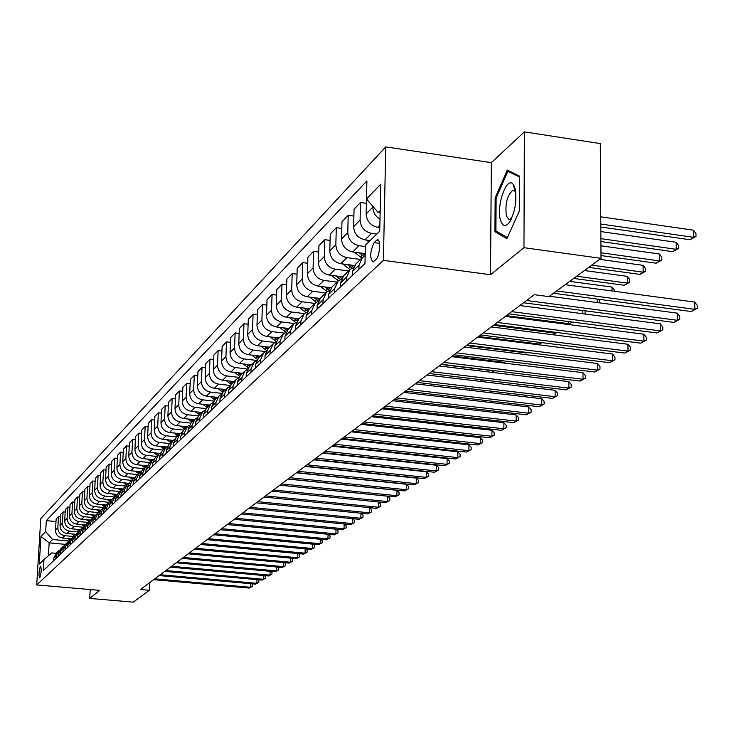 <?xml version="1.0" encoding="UTF-8"?>
<svg xmlns="http://www.w3.org/2000/svg" width="734" height="734" viewBox="0 0 734 734"><rect width="100%" height="100%" fill="white"/><g stroke="black" fill="none" stroke-linecap="round" stroke-linejoin="round"><path stroke-width="1.1" d="M39.728 577.823C41.315 573.153 41.599 569.254 40.599 566.125L40.443 566.217C38.865 570.887 38.572 574.786 39.581 577.906L39.728 577.823M385.763 146.883L40.774 518.617L36.7 584.943L383.396 260.359L385.763 146.883L491.358 162.654L490.505 274.718L523.966 247.688L524.37 131.872L491.358 162.654M524.37 131.872L600.311 143.589L601.008 258.34L523.966 247.688M601.008 258.34L548.931 296.619L534.343 294.692L140.469 589.521L149.387 590.292L149.754 582.567M376.487 240.339L374.129 242.624C370.019 251.487 369.633 257.964 372.982 262.066L376.074 259.368C379.891 256.258 380.964 238.183 377.239 239.853L376.487 240.339L378.68 240.633M380.184 210.649L378.239 212.594L366.486 198.96L366.899 180.94L46.325 520.635L55.995 521.553M379.817 227.604L377.698 227.311C370.551 225.604 366.706 221.145 366.156 213.915L366.505 198.978L380.753 184.161L379.744 231.155L365.413 245.174L364.991 263.478L43.297 570.575L43.967 559.537L39.269 564.125L40.966 536.444L45.664 531.572L46.325 520.635M90.209 589.549L89.722 598.43L133.285 602.128L149.387 590.292M89.722 598.43L99.705 590.365L36.7 584.943M490.505 274.718L383.396 260.359M43.967 559.537L51.729 552.913L56.123 553.317M65.399 544.362L49.169 542.866L48.389 555.766M380.139 212.86L378.239 212.594M376.753 234.082L371.542 233.366C364.459 231.687 360.642 227.256 360.091 220.09L360.513 202.492L366.404 203.327M370.156 240.532L364.991 239.834C357.953 238.165 354.173 233.779 353.632 226.659L354.063 209.199L360.513 202.492M365.376 246.56L359.036 245.697C352.054 244.046 348.292 239.697 347.769 232.632L348.21 215.291L353.898 216.09M365.22 253.634L352.687 251.955C345.76 250.322 342.035 246 341.521 238.99L341.971 221.787L348.21 215.291M360.477 259.441L346.925 257.634C340.044 256.019 336.346 251.734 335.842 244.771L336.3 227.687L341.796 228.439M354.449 265.506L340.778 263.689C333.952 262.093 330.282 257.845 329.786 250.936L330.254 233.981L336.3 227.687M348.558 270.956L335.199 269.194C328.41 267.616 324.767 263.396 324.281 256.533L324.758 239.688L330.071 240.413M342.604 276.81L329.245 275.057C322.501 273.498 318.895 269.314 318.409 262.506L318.895 245.789L324.758 239.688M336.998 282.113L323.832 280.397C317.134 278.847 313.556 274.7 313.079 267.938L313.574 251.331L318.712 252.019M331.153 287.783L318.051 286.086C311.409 284.553 307.858 280.434 307.39 273.727L307.885 257.239L313.574 251.331M325.795 292.93L312.803 291.26C306.206 289.747 302.674 285.654 302.215 278.984L302.72 262.607L307.702 263.267M320.097 298.426L307.207 296.775C300.656 295.279 297.151 291.224 296.701 284.599L297.215 268.341L302.72 262.607M314.923 303.417L302.114 301.793C295.6 300.316 292.132 296.288 291.682 289.71L292.205 273.553L297.031 274.186M309.409 308.757L296.674 307.151C290.214 305.683 286.765 301.692 286.324 295.16L286.856 279.122L292.205 273.553M304.399 313.611L291.737 312.023C285.315 310.574 281.893 306.601 281.461 300.114L281.994 284.177L286.664 284.783M299.022 318.785L286.462 317.216C280.085 315.785 276.681 311.849 276.259 305.408L276.801 289.581L281.994 284.177M294.224 323.511L281.663 321.951C275.323 320.529 271.947 316.62 271.534 310.216L272.075 294.499L276.608 295.077M288.93 328.529L276.534 326.997C270.24 325.593 266.892 321.712 266.479 315.354L267.029 299.738L272.075 294.499M284.388 333.126L271.874 331.594C265.625 330.199 262.295 326.346 261.891 320.033L262.442 304.518L266.846 305.069M279.131 337.989L266.892 336.502C260.68 335.126 257.377 331.3 256.983 325.024L257.542 309.61L262.442 304.518M274.874 342.484L262.359 340.971C256.194 339.603 252.909 335.805 252.514 329.566L253.083 314.253L257.35 314.785M269.598 347.191L257.524 345.742C251.395 344.384 248.138 340.613 247.743 334.42L248.312 319.207L253.083 314.253M265.69 351.586L253.111 350.081C247.028 348.742 243.789 344.989 243.404 338.842L243.982 323.722L248.129 324.226M260.331 356.137L248.404 354.715C242.358 353.393 239.146 349.668 238.77 343.558L239.348 328.538L243.982 323.722M256.606 360.422L244.119 358.944C238.11 357.623 234.917 353.935 234.55 347.861L235.128 332.924L239.156 333.419M251.322 364.844L239.541 363.449C233.568 362.146 230.403 358.486 230.036 352.448L230.623 337.612L235.128 332.924M247.542 368.991L235.375 367.56C229.439 366.266 226.283 362.624 225.925 356.632L226.512 341.888L230.43 342.356M242.55 373.312L230.916 371.954C225.017 370.67 221.888 367.055 221.54 361.1L222.127 346.448L226.512 341.888M238.743 377.331L226.861 375.955C220.998 374.679 217.888 371.092 217.539 365.165L218.136 350.604L221.943 351.054M234.018 381.552L222.521 380.23C216.695 378.973 213.612 375.404 213.264 369.514L213.86 355.045L218.136 350.604M230.192 385.451L218.567 384.121C212.777 382.873 209.713 379.331 209.373 373.478L209.97 359.091L213.677 359.532M225.696 389.58L214.346 388.286C208.594 387.047 205.548 383.524 205.208 377.716L205.814 363.422L209.97 359.091M221.897 393.369L210.493 392.075C204.777 390.855 201.749 387.35 201.419 381.579L202.024 367.367L205.63 367.78M217.594 397.397L206.382 396.131C200.694 394.92 197.685 391.442 197.363 385.708L197.969 371.578L202.024 367.367M213.833 401.085L202.63 399.828C196.978 398.626 193.987 395.167 193.666 389.46L194.281 375.423L197.785 375.826M209.704 405.021L198.62 403.783C192.996 402.59 190.033 399.158 189.711 393.488L190.326 379.524L194.281 375.423M205.997 408.618L194.96 407.388C189.372 406.205 186.427 402.792 186.115 397.149L186.73 383.276L190.143 383.662M202.015 412.453L191.051 411.242C185.5 410.067 182.564 406.682 182.261 401.076L182.876 387.277L186.73 383.276M198.382 415.949L187.491 414.756C181.968 413.591 179.05 410.223 178.747 404.645L179.371 390.928L182.702 391.305M187.996 432.445L188.133 429.234L190.996 423.087L194.51 419.701L183.674 418.508C178.188 417.352 175.288 414.013 174.986 408.471L175.619 394.837L179.371 390.928M190.968 423.114L180.197 421.931C174.738 420.793 171.857 417.462 171.563 411.957L172.196 398.397L175.435 398.755M187.179 426.766L176.481 425.601C171.05 424.463 168.196 421.16 167.903 415.683L168.526 402.204L172.196 398.397M183.739 430.096L173.086 428.94C167.691 427.821 164.847 424.536 164.554 419.086L165.187 405.682L168.352 406.03M180.05 433.656L169.453 432.519C164.095 431.409 161.269 428.142 160.985 422.729L161.618 409.398L165.187 405.682M176.683 436.913L166.15 435.785C160.81 434.675 158.003 431.427 157.718 426.05L158.351 412.792L161.434 413.132M173.114 440.391L162.609 439.271C157.296 438.18 154.507 434.95 154.232 429.601L154.865 416.417L158.351 412.792M169.793 443.565L159.37 442.455C154.094 441.363 151.323 438.161 151.048 432.84L151.681 419.729L154.69 420.059M166.37 446.969L155.911 445.868C150.672 444.786 147.91 441.602 147.635 436.308L148.277 423.27L151.681 419.729M163.058 450.061L152.755 448.979C147.543 447.905 144.8 444.731 144.534 439.473L145.167 426.509L148.103 426.821M159.801 453.401L149.378 452.309C144.194 451.245 141.469 448.089 141.203 442.859L141.845 429.968L145.167 426.509M156.489 456.401L146.295 455.346C141.139 454.282 138.423 451.153 138.166 445.951L138.809 433.124L141.671 433.427M153.415 459.677L143.002 458.594C137.864 457.548 135.166 454.438 134.909 449.254L135.561 436.501L138.809 433.124M150.066 462.603L139.983 461.567C134.882 460.521 132.203 457.429 131.946 452.272L132.588 439.593L135.386 439.886M147.158 465.806L136.763 464.741C131.689 463.704 129.019 460.631 128.771 455.511L129.413 442.896L132.588 439.593M143.8 468.659L133.817 467.641C128.771 466.613 126.12 463.558 125.872 458.456L126.514 445.905L129.248 446.199M140.855 471.788L130.67 470.751C125.642 469.732 123.009 466.686 122.762 461.622L123.413 449.135L126.514 445.905M137.662 474.586L127.789 473.577C122.789 472.568 120.174 469.549 119.926 464.503L120.578 452.089L123.248 452.364M134.707 477.632L124.707 476.614C119.734 475.614 117.137 472.604 116.889 467.595L117.541 455.245L120.578 452.089M131.661 480.375L121.899 479.394C116.954 478.394 114.357 475.403 114.119 470.421L114.77 458.126L117.376 458.392M128.716 483.348L118.88 482.357C113.963 481.376 111.385 478.394 111.155 473.439L111.807 461.209L114.77 458.126M125.798 486.036L116.128 485.073C111.238 484.091 108.678 481.128 108.439 476.201L109.091 464.035L111.641 464.292M122.872 488.945L113.183 487.972C108.311 487 105.769 484.064 105.54 479.155L106.191 467.053L109.091 464.035M120.064 491.578L110.495 490.624C105.65 489.661 103.109 486.734 102.888 481.853L103.54 469.815L106.026 470.063M117.156 494.413L107.604 493.468C102.788 492.514 100.264 489.606 100.044 484.743L100.696 472.769L103.54 469.815M114.449 497.001L104.971 496.065C100.182 495.111 97.668 492.22 97.448 487.385L98.108 475.467L100.54 475.715M111.586 499.771L102.154 498.845C97.383 497.9 94.888 495.019 94.668 490.211L95.319 478.357L98.108 475.467M108.953 502.304L99.576 501.386C94.824 500.45 92.346 497.588 92.126 492.798L92.787 480.999L95.163 481.238M106.136 505.02L96.815 504.111C92.089 503.175 89.621 500.331 89.41 495.569L90.062 483.825L92.787 480.999M103.567 507.497L94.291 506.598C89.585 505.671 87.135 502.836 86.924 498.102L87.575 486.413L89.906 486.651M100.824 510.158L91.585 509.258C86.906 508.341 84.465 505.524 84.254 500.808L84.915 489.183L87.575 486.413M98.31 512.58L89.117 511.699C84.456 510.781 82.025 507.983 81.823 503.285L82.474 491.716L84.759 491.945M95.613 515.185L86.465 514.305C81.832 513.396 79.419 510.607 79.217 505.946L79.868 494.432L82.474 491.716M93.172 517.562L84.043 516.69C79.437 515.791 77.033 513.011 76.831 508.368L77.483 496.918L79.712 497.129M90.511 520.112L81.446 519.25C76.868 518.351 74.473 515.589 74.272 510.974L74.932 499.57L77.483 496.918M88.163 522.443L79.079 521.58C74.51 520.69 72.134 517.947 71.941 513.35L72.593 502.001L74.776 502.212M85.511 524.938L76.538 524.094C71.996 523.204 69.629 520.47 69.436 515.901L70.088 504.607L72.593 502.001M83.254 527.232L74.217 526.379C69.693 525.498 67.335 522.782 67.143 518.222L67.803 506.992L69.941 507.194M80.612 529.664L71.721 528.838C67.225 527.957 64.876 525.26 64.693 520.727L65.344 509.543L67.803 506.992M78.465 531.921L69.446 531.077C64.968 530.205 62.638 527.517 62.445 523.003L63.106 511.873L65.198 512.075M75.813 534.306L67.005 533.48C62.546 532.618 60.225 529.948 60.041 525.452L60.693 514.378L63.106 511.873M70.115 544.967L70.262 542.371L72.666 537.343L73.767 536.526L64.775 535.682C60.335 534.82 58.032 532.159 57.848 527.691L58.5 516.663L60.546 516.855M71.106 538.848L62.381 538.04C57.968 537.187 55.665 534.535 55.49 530.095L56.142 519.121L58.5 516.663M69.051 541.013L52.536 539.49L49.169 542.866L40.966 536.444M380.001 219.127C375.358 216.301 372.964 212.3 372.835 207.126L372.844 206.346M358.917 269.277L359.018 265.213L362.468 257.524L365.165 255.799M352.43 275.47L352.531 271.442L355.962 263.809L361.89 258.074M346.54 281.094L346.641 277.094L350.054 269.506L353.32 267.571M340.255 287.086L340.365 283.122L343.751 275.589L349.485 270.057M334.557 292.527L334.658 288.59L338.035 281.113L341.182 279.223M328.474 298.334L328.584 294.426L331.933 287.003L337.475 281.654M322.951 303.61L323.061 299.729L326.401 292.352L329.428 290.508M317.06 309.234L317.171 305.381L320.492 298.059L325.841 292.884M311.702 314.345L311.822 310.519L315.115 303.243L318.033 301.445M305.995 319.795L306.106 315.996L309.39 308.766L314.574 303.766M300.802 324.749L300.922 320.978L304.188 313.794L306.995 312.051M295.27 330.034L295.38 326.291L298.628 319.162L303.647 314.317M290.233 334.842L290.352 331.117L293.582 324.033L296.297 322.336M284.856 339.97L284.976 336.273L288.187 329.245L293.049 324.547M279.975 344.641L280.094 340.961L283.287 333.97L285.911 332.318M274.755 349.613L274.883 345.971L278.058 339.025L282.764 334.484M270.011 354.146L270.14 350.522L273.296 343.622L275.828 342.007M264.946 358.981L265.075 355.384L268.213 348.531L272.782 344.118M260.341 363.376L260.469 359.807L263.598 352.99L266.038 351.421M255.423 368.073L255.551 364.523L258.662 357.761L263.084 353.485M250.945 372.349L251.074 368.826L254.166 362.091L256.533 360.568M246.156 376.918L246.294 373.413L249.367 366.725L253.661 362.587M241.807 381.074L241.936 377.588L245 370.945L247.285 369.45M237.155 385.506L237.293 382.047L240.339 375.45L244.495 371.432M232.926 389.552L233.054 386.112L236.091 379.551L238.302 378.093M228.402 393.864L228.531 390.451L231.549 383.928L235.596 380.029M224.283 397.8L224.421 394.406L227.421 387.919L229.558 386.506M219.879 402.003L220.017 398.626L222.998 392.185L226.925 388.396M215.869 405.829L216.007 402.471L218.98 396.066L221.053 394.681M211.594 409.911L211.731 406.59L214.686 400.213L218.493 396.534M207.685 413.637L207.823 410.334L210.768 403.994L212.777 402.654M203.52 417.618L203.657 414.334L206.584 408.04L210.291 404.462M199.712 421.252L199.859 417.976L202.767 411.719L204.722 410.407M195.657 425.133L195.794 421.876L198.694 415.655L202.29 412.178M191.95 428.665L192.088 425.436L194.978 419.242L196.868 417.967M184.381 435.886L184.528 432.693L187.381 426.582L189.216 425.325M180.527 439.574L180.665 436.4L183.509 430.317L186.913 427.032M177.004 442.932L177.151 439.776L179.977 433.73L181.757 432.509M173.242 446.52L173.389 443.391L176.197 437.372L179.518 434.17M169.811 449.795L169.958 446.676L172.756 440.703L174.49 439.51M166.141 453.3L166.288 450.199L169.068 444.253L172.306 441.134M162.792 456.493L162.939 453.41L165.71 447.501L167.398 446.336M159.214 459.915L159.361 456.851L162.122 450.97L165.26 447.933M155.947 463.035L156.094 459.989L158.838 454.135L160.48 452.997M152.452 466.365L152.599 463.337L155.333 457.521L158.397 454.566M149.268 469.411L149.415 466.402L152.131 460.613L153.718 459.502M145.855 472.668L146.002 469.668L148.708 463.925L151.69 461.035M142.745 475.641L142.891 472.659L145.58 466.934L147.13 465.851M139.414 478.816L139.561 475.861L142.24 470.164L145.148 467.356M136.368 481.724L136.515 478.77L139.185 473.109L140.689 472.054M133.12 484.825L133.267 481.899L135.918 476.265L138.754 473.531M130.147 487.66L130.294 484.752L132.937 479.146L134.405 478.109M126.964 490.697L127.11 487.798L129.744 482.229L132.515 479.559M124.064 493.468L124.211 490.587L126.835 485.036L128.257 484.027M120.954 496.432L121.11 493.569L123.716 488.055L126.413 485.449M118.119 499.138L118.266 496.294L120.862 490.798L122.257 489.817M115.082 502.047L115.229 499.203L117.816 493.743L120.449 491.202M112.311 504.689L112.458 501.863L115.036 496.432L116.385 495.468L115.201 494.633L114.357 495.459L115.348 496.166M109.338 507.524L109.485 504.717L112.045 499.313L114.614 496.835M106.623 510.112L106.779 507.322L109.329 501.946L110.641 501.001M103.723 512.892L103.87 510.112L106.412 504.763L108.916 502.34M101.072 515.424L101.219 512.653L103.742 507.332L105.026 506.405M98.228 518.131L98.374 515.387L100.888 510.093L103.338 507.726M95.631 520.617L95.778 517.874L98.283 512.607L99.54 511.699M92.851 523.269L92.998 520.544L95.493 515.305L97.879 512.993M90.31 525.691L90.456 522.984L92.943 517.764L94.163 516.874L91.365 514.782M87.585 528.296L87.731 525.599L90.209 520.406L92.539 518.149M85.098 530.664L85.245 527.985L87.713 522.819L88.897 521.947M82.437 533.214L82.584 530.544L85.034 525.397L87.318 523.195M79.997 535.536L80.153 532.875L82.593 527.764L83.749 526.911M77.391 538.022L77.538 535.389L79.969 530.287L82.199 528.141M75.006 540.297L75.152 537.673L77.575 532.6L78.712 531.774M72.446 542.738L72.602 540.123L75.006 535.077L77.189 532.976M67.611 547.362L67.757 544.775L70.152 539.774L72.281 537.719M65.317 549.546L65.473 546.968L67.849 541.995L68.932 541.197M62.867 551.885L63.014 549.326L65.39 544.371L67.473 542.362M60.628 554.032L60.775 551.473L63.133 546.546L64.188 545.766M58.225 556.326L58.371 553.785L60.72 548.876L62.757 546.913M56.023 558.418L56.169 555.895L58.509 551.005L59.546 550.243M45.664 531.572L52.536 539.49M53.665 560.675L53.811 558.152L56.142 553.298L58.142 551.372M507.277 170.077L495.156 197.813L494.918 231.696L506.891 238.669L519.397 210.851L519.534 176.132L507.277 170.077M513.956 185.583L513.69 186.17M497.927 232.118L494.918 231.696M496.184 197.96L495.156 197.813M556.647 290.948L694.823 309.317L691.272 311.537L553.491 293.27M565.143 284.7L694.694 302.059L694.823 309.317L697.3 308.289L691.272 311.537M694.694 302.059L697.245 305.39L697.3 308.289M600.816 226.999L690.043 239.734L693.557 237.302L693.428 230.173L600.751 216.814M693.428 230.173L695.96 233.559L696.015 236.403L693.557 237.302L600.797 224.026M696.015 236.403L690.043 239.734M526.581 300.509L677.317 320.272L673.885 322.419L523.562 302.766M549.454 296.242L677.207 313.115L677.317 320.272L679.785 319.235L673.885 322.419M677.207 313.115L679.739 316.372L679.785 319.235M511.69 311.647L660.361 330.878L657.04 332.961L508.772 313.84M519.865 305.527L660.27 323.822L660.361 330.878L662.82 329.841L657.04 332.961M660.27 323.822L662.784 327.025L662.82 329.841M497.276 322.446L643.938 341.154L640.709 343.173L494.441 324.566M505.35 316.4L643.856 334.199L643.938 341.154L646.388 340.117L640.709 343.173M643.856 334.199L646.351 337.337L646.388 340.117M378.854 227.467L379.808 228.237M600.907 241.532L672.821 251.652L676.225 249.294L676.115 242.266L600.843 231.577M676.115 242.266L678.629 245.587L678.675 248.395L676.225 249.294L600.889 238.669M678.675 248.395L672.821 251.652M366.422 240.027L368.762 241.899M600.99 255.551L656.141 263.203L659.435 260.919L659.343 253.992L600.935 245.807M659.343 253.992L661.839 257.239L661.875 260.01L659.435 260.919L600.972 252.79M661.875 260.01L656.141 263.203M354.384 252.175L361.871 258.102M359.284 252.835L363.917 256.45M588.714 267.378L639.965 274.397L643.158 272.186L643.085 265.35L599.641 259.35M365.174 255.377L362.394 253.258M643.085 265.35L645.562 268.534L645.59 271.268L643.158 272.186L591.769 265.13M645.59 271.268L639.965 274.397M483.302 332.897L628.01 351.118L624.882 353.072L480.559 334.952M491.275 326.933L627.946 344.264L628.01 351.118L630.451 350.081L624.882 353.072M627.946 344.264L630.423 347.338L630.451 350.081M342.714 263.946L349.916 269.635M347.457 264.57L352.045 268.13M573.694 278.425L624.276 285.251L627.377 283.104L627.313 276.369L584.438 270.525M353.467 267.222L350.457 264.974M627.313 276.369L629.772 279.498L629.8 282.186L627.377 283.104L576.658 276.241M629.8 282.186L624.276 285.251M500.56 220.411C502.616 226.512 505.588 227.127 509.46 222.264C515.323 211.621 517.149 200.198 514.929 188.005L513.231 184.473C506.763 175.252 495.918 206.382 500.56 220.411M515.773 192.418L515.084 191.28L512.763 190.363C507.093 195.428 504.964 203.933 506.387 215.869L508.671 219.237L509.873 219.301L511.827 217.952M510.341 171.591L507.882 171.224L519.534 176.995M507.377 237.605L495.9 230.935L496.129 198.088L507.882 171.224M469.76 343.035L612.56 360.779L609.523 362.679L467.099 345.026M477.641 337.135L612.505 354.027L612.56 360.779L614.982 359.743L609.523 362.679M612.505 354.027L614.964 357.045L614.982 359.743M331.401 275.342L338.365 280.828M335.988 275.947L340.576 279.471M612.046 290.985L612.009 287.058L569.685 281.361M341.594 278.351L338.897 276.323M612.009 287.058L614.45 290.123L614.459 291.306M456.621 352.87L597.568 370.165L594.623 372.01L454.043 354.797M464.411 347.044L597.531 363.495L597.568 370.165L599.981 369.129L594.623 372.01M597.531 363.495L599.962 366.459L599.981 369.129M320.419 286.388L327.19 291.71M324.859 286.966L329.447 290.462M330.117 289.168L327.676 287.333M598.623 299.252L599.577 300.445L599.595 302.858M597.192 302.546L597.173 299.059M443.877 362.412L583.007 379.267L580.144 381.056L441.373 364.284M451.575 356.651L582.979 372.698L583.007 379.267L585.411 378.23L580.144 381.056M582.979 372.698L585.402 375.606L585.411 378.23M309.766 297.105L316.382 302.289M314.069 297.655L318.299 300.894M319.024 299.692L316.794 298.004M585.136 310.812L585.145 313.06L583.943 313.877M582.759 313.73L582.75 310.5M583.255 313.794L585.145 313.06M431.509 371.67L568.868 388.112L566.088 389.855L429.078 373.487M439.115 365.972L568.859 381.625L568.868 388.112L571.263 387.084L566.088 389.855M568.859 381.625L571.254 384.488L571.263 387.084M299.417 307.491L305.922 312.565M303.592 308.023L307.518 311.042M308.298 309.922L306.234 308.353M567.694 324.41L568.74 323.685L506.332 315.657M571.107 321.877L571.116 322.758L568.162 324.474M571.116 322.758L568.74 323.685L568.731 321.565M419.499 380.662L555.133 396.709L552.436 398.397L417.132 382.432M427.014 375.037L555.133 390.304L555.133 396.709L557.51 395.681L552.436 398.397M555.133 390.304L557.51 393.121L557.51 395.681M289.37 317.583L295.784 322.565M293.416 318.088L297.096 320.923M297.912 319.868L295.986 318.409M552.785 334.732L555.106 333.126L493.468 325.29M556.996 332.52L552.885 334.741M556.73 332.484L555.106 333.126L555.106 332.282M407.82 389.396L541.775 405.067L539.151 406.709L405.526 391.121M415.251 383.836L541.784 398.745L541.775 405.067L544.142 404.03L539.151 406.709M541.784 398.745L544.142 401.507L544.142 404.03M279.599 327.382L285.93 332.263M283.526 327.859L286.994 330.529M287.856 329.557L286.021 328.171M478.513 336.484L539.251 344.099L541.426 342.594M542.022 342.668L539.251 344.099M396.479 397.892L528.792 413.187L526.241 414.793L394.25 399.562M403.828 392.396L528.81 406.948L528.792 413.187L531.141 412.159L526.241 414.793M528.81 406.948L531.15 409.664L531.141 412.159M270.112 336.897L276.076 341.521M273.92 337.356L277.204 339.888M278.103 338.98L276.333 337.649M466.42 345.54L526.434 352.971L527.15 352.476M527.351 352.494L526.434 352.971M385.442 406.15L516.158 421.096L513.672 422.646L383.276 407.774M392.708 400.709L516.186 414.93L516.158 421.096L518.498 420.068L513.672 422.646M516.186 414.93L518.507 417.609L518.498 420.068M260.873 346.145L266.534 350.531M264.579 346.586L267.717 349.008M268.616 348.145L266.919 346.87M374.716 414.178L503.863 428.784L501.441 430.298L372.606 415.765M381.9 408.801L503.9 422.701L503.863 428.784L506.185 427.766L501.441 430.298M503.9 422.701L506.203 425.335L506.185 427.766M251.89 355.128L257.276 359.311M255.487 355.559L258.515 357.889M504.249 363.082L504.249 362.348L452.419 356.018M259.386 357.045L257.762 355.834M504.249 362.348L504.946 363.165M364.275 421.995L491.89 436.28L489.532 437.748L362.22 423.536M371.376 416.683L491.936 430.271L491.89 436.28L494.202 435.253L489.532 437.748M491.936 430.271L494.221 432.849L494.202 435.253M243.147 363.881L248.294 367.872M246.642 364.284L249.569 366.532M492.358 372.395L492.376 370.652L441.143 364.459M250.413 365.716L248.854 364.55M492.376 370.652L494.055 372.606M354.109 429.61L480.238 443.575L477.935 445.006L352.109 431.106M361.137 424.344L480.284 437.638L480.238 443.575L482.532 442.547L477.935 445.006M480.284 437.638L482.55 440.18L482.532 442.547M234.632 372.386L239.568 376.221M238.036 372.78L240.853 374.946M241.679 374.147L240.183 373.028M481.706 379.772L483.045 381.717M480.779 381.441L480.788 379.661M344.209 437.014L468.879 450.676L466.641 452.08L342.255 438.473M351.155 431.812L468.934 444.813L468.879 450.676L471.164 449.658L466.641 452.08M468.934 444.813L471.182 447.318L471.164 449.658M226.338 380.671L231.1 384.359M229.65 381.047L232.375 383.139M233.183 382.359L231.742 381.295M471.476 388.846L471.742 390.488M469.485 390.231L469.503 388.607M334.566 444.235L457.805 457.603L455.63 458.961L332.667 445.657M341.438 439.088L457.878 451.805L457.805 457.603L460.08 456.585L455.63 458.961M457.878 451.805L460.108 454.273L460.08 456.585M218.264 388.736L222.87 392.305M221.475 389.103L224.118 391.112M224.898 390.35L223.521 389.332M460.732 397.562L460.723 399.021M458.484 398.755L458.493 397.296M325.171 451.272L447.015 464.356L444.896 465.686L323.318 452.658M331.97 446.171L447.089 458.622L447.015 464.356L449.272 463.347L444.896 465.686M447.089 458.622L449.3 461.053L449.272 463.347M210.392 396.589L214.86 400.048M213.521 396.938L216.062 398.883M216.833 398.14L215.502 397.167M449.988 405.994L448.951 407.187M447.749 407.049L447.758 405.737M448.465 407.131L449.979 406.508M316.005 458.126L436.491 470.934L434.418 472.237L314.207 459.475M322.74 453.089L436.574 465.273L436.491 470.934L438.739 469.934L434.418 472.237M436.574 465.273L438.767 467.668L438.739 469.934M202.712 404.241L207.052 407.59M205.759 404.581L208.227 406.452M208.97 405.737L207.694 404.801M436.739 415.049L382.414 408.425M438.96 414.123L437.161 415.105M438.675 414.095L437.281 414.673L437.29 413.939M307.078 464.815L426.225 477.357L424.206 478.623L305.316 466.127M313.739 459.823L426.316 471.76L426.225 477.357L428.454 476.357L424.206 478.623M426.316 471.76L428.491 474.118L428.454 476.357M195.226 411.701L199.428 414.949M198.198 412.031L200.575 413.838M201.299 413.141L200.079 412.242M425.555 422.784L426.858 421.885M427.372 421.94L425.702 422.802M298.362 471.329L416.215 483.623L414.233 484.862L296.646 472.623M304.959 466.393L416.306 478.091L416.215 483.623L418.426 482.623L414.233 484.862M416.306 478.091L418.463 480.421L418.426 482.623M187.922 418.976L192.005 422.114M190.812 419.288L193.115 421.041M193.822 420.353L192.647 419.49M361.578 424.013L415.15 429.996L415.829 429.518M416.022 429.546L415.15 429.996M289.866 477.696L406.434 489.743L404.507 490.945L288.187 478.953M296.389 472.806L406.526 484.275L406.434 489.743L408.636 488.752L404.507 490.945M406.526 484.275L408.673 486.559L408.636 488.752M180.793 426.069L184.757 429.115M183.619 426.381L185.84 428.06M186.537 427.399L185.399 426.573M281.562 483.908L396.883 495.716L395.002 496.89L279.929 485.128M288.031 479.073L396.993 490.303L396.883 495.716L399.076 494.725L395.002 496.89M396.993 490.303L399.113 492.56L399.076 494.725M173.839 432.996L177.683 435.941M176.591 433.289L178.747 434.913M397.984 436.978L351.614 431.473M179.417 434.271L178.344 433.473M273.47 489.973L387.561 501.551L385.726 502.698L271.864 491.165M279.865 485.183L387.671 496.202L387.561 501.551L389.736 500.56L385.726 502.698M387.671 496.202L389.782 498.423L389.736 500.56M167.04 439.749L170.774 442.611M169.728 440.033L171.811 441.611M172.472 440.969L171.426 440.216M388.699 444.253L388.708 443.556M389.222 443.611L389.938 444.382M265.552 495.89L378.46 507.249L376.661 508.368L263.992 497.056M378.588 501.973L380.662 504.148L380.616 506.267L378.46 507.249L378.57 501.973M380.616 506.267L376.661 508.368M160.407 446.345L164.031 449.125M163.031 446.621L165.049 448.144M165.691 447.52L164.682 446.795M379.625 451.327L379.634 450.74M381.056 450.896L381.671 451.548M257.827 501.671L369.551 512.818L367.798 513.91L256.304 502.818M369.762 507.68L371.743 509.745L371.698 511.837L369.551 512.818L369.67 507.671M371.698 511.837L367.798 513.91M153.92 452.777L157.452 455.484M156.48 453.052L158.443 454.52M159.085 453.924L158.104 453.217M372.872 457.961L372.863 458.456M370.753 458.227L370.762 457.741M250.276 507.322L360.853 518.259L359.137 519.333L248.789 508.442M361.137 513.25L363.036 515.213L362.991 517.286L360.853 518.259L360.972 513.231M362.991 517.286L359.137 519.333M147.589 459.071L151.02 461.695M150.085 459.328L151.984 460.75M152.644 460.19L151.672 459.493M242.899 512.846L352.348 523.581L350.668 524.626L241.44 513.938M352.705 518.699L354.513 520.562L354.467 522.608L352.348 523.581L352.467 518.672M354.467 522.608L350.668 524.626M141.396 465.218L144.726 467.76M143.836 465.466L145.681 466.852M146.36 466.329L145.378 465.631M235.687 518.25L344.035 528.783L342.393 529.81L234.265 519.314M344.457 524.021L346.191 525.792L346.136 527.819L344.035 528.783L344.154 523.993M346.136 527.819L342.393 529.81M135.34 471.228L138.588 473.696M137.726 471.467L139.533 472.815M140.231 472.32L139.24 471.623M228.632 523.525L335.897 533.875L334.291 534.875L227.237 524.571M336.392 529.232L338.035 530.911L337.989 532.912L335.897 533.875L336.016 529.196M337.989 532.912L334.291 534.875M129.423 477.1L132.57 479.495M131.753 477.329L133.533 478.66M134.249 478.201L133.23 477.476M221.732 528.691L327.933 538.857L326.364 539.839L220.374 529.709M328.493 534.324L330.071 535.912L330.016 537.903L327.933 538.857L328.061 534.279M330.016 537.903L326.364 539.839M123.633 482.834L126.698 485.165M125.909 483.064L127.679 484.385M128.34 483.899L127.349 483.211M214.979 533.746L320.143 543.729L318.602 544.692L213.649 534.747M320.767 539.306L322.263 540.811L322.208 542.775L320.143 543.729L320.272 539.251M322.208 542.775L318.602 544.692M117.963 488.449L120.954 490.725M120.192 488.67L121.963 489.982M122.495 489.44L121.596 488.816M208.373 538.692L312.519 548.5L311.014 549.445L207.071 539.664M313.207 544.178L314.629 545.61L314.574 547.555L312.519 548.5L312.647 544.123M314.574 547.555L311.014 549.445M112.421 493.945L114.357 495.459M116.789 494.872L115.972 494.294M114.596 494.156L115.201 494.633M201.914 543.527L305.05 553.17L303.573 554.097L200.63 544.49M305.794 548.949L307.151 550.307L307.087 552.234L305.05 553.17L305.179 548.894M307.087 552.234L303.573 554.097M106.99 499.322L109.871 501.505M109.118 499.533L110.797 500.762M111.219 500.184L110.467 499.661M195.583 548.27L297.738 557.748L296.297 558.647L194.327 549.206M298.536 553.62L299.821 554.904L299.766 556.812L297.738 557.748L297.866 553.564M299.766 556.812L296.297 558.647M101.677 504.579L104.522 506.726M103.751 504.781L105.338 505.946M105.779 505.405L105.081 504.919M189.381 552.913L290.581 562.226L289.159 563.116L188.161 553.821M291.435 558.198L292.646 559.409L292.591 561.299L290.581 562.226L290.71 558.134M292.591 561.299L289.159 563.116M96.466 509.735L99.283 511.855M98.503 509.928L100.007 511.038M100.457 510.515L99.806 510.057M183.307 557.455L283.563 566.62L282.177 567.483L182.115 558.354M284.462 562.684L285.618 563.822L285.563 565.694L283.563 566.62L283.691 562.611M285.563 565.694L282.177 567.483M93.365 514.965L94.787 516.02M95.255 515.525L94.631 515.094M177.362 561.905L276.681 570.924L275.323 571.768L176.188 562.785M277.636 567.07L278.736 568.144L278.672 569.997L276.681 570.924L276.81 566.997M278.672 569.997L275.323 571.768M86.373 519.718L89.043 521.727M88.328 519.901L89.695 520.911M90.172 520.443L89.566 520.021M171.536 566.272L269.947 575.135L268.616 575.97L170.38 567.134M270.947 571.373L271.984 572.382L271.919 574.217L269.947 575.135L270.075 571.291M271.919 574.217L268.616 575.97M81.474 524.553L84.043 526.489M83.392 524.737L84.713 525.709M85.19 525.25L84.612 524.856M165.82 570.547L263.341 579.273L262.029 580.089L164.691 571.391M264.387 575.584L265.359 576.539L265.304 578.355L263.341 579.273L263.469 575.502M265.304 578.355L262.029 580.089M76.675 529.297L79.153 531.159M78.547 529.471L79.832 530.416M80.3 529.976L79.749 529.59M160.223 574.731L256.863 583.319L255.579 584.126L159.113 575.566M257.955 579.722L258.873 580.612L258.808 582.411L256.863 583.319L256.992 579.64M258.808 582.411L255.579 584.126M71.978 533.948L74.363 535.737M73.804 534.113L75.061 535.031M75.51 534.591L74.978 534.224M154.736 578.842L250.505 587.301L249.248 588.081L153.654 579.658M251.643 583.778L252.505 584.613L252.441 586.393L250.505 587.301L250.633 583.686M252.441 586.393L249.248 588.081M67.363 538.499L69.675 540.242M69.161 538.664L70.372 539.554M70.822 539.123L70.308 538.774M377.698 227.311L379.873 225.164M364.991 239.834L371.542 233.366M352.687 251.955L359.036 245.697M340.778 263.689L346.925 257.634M329.245 275.057L335.199 269.194M318.051 286.086L323.832 280.397M307.207 296.775L312.803 291.26M296.674 307.151L302.114 301.793M286.462 317.216L291.737 312.023M276.534 326.997L281.663 321.951M266.892 336.502L271.874 331.594M257.524 345.742L262.359 340.971M248.404 354.715L253.111 350.081M239.541 363.449L244.119 358.944M230.916 371.954L235.375 367.56M222.521 380.23L226.861 375.955M214.346 388.286L218.567 384.121M206.382 396.131L210.493 392.075M198.62 403.783L202.63 399.828M191.051 411.242L194.96 407.388M183.674 418.508L187.491 414.756M176.481 425.601L180.197 421.931M169.453 432.519L173.086 428.94M162.609 439.271L166.15 435.785M155.911 445.868L159.37 442.455M149.378 452.309L152.755 448.979M143.002 458.594L146.295 455.346M136.763 464.741L139.983 461.567M130.67 470.751L133.817 467.641M124.707 476.614L127.789 473.577M118.88 482.357L121.899 479.394M113.183 487.972L116.128 485.073M107.604 493.468L110.495 490.624M102.154 498.845L104.971 496.065M96.815 504.111L99.576 501.386M91.585 509.258L94.291 506.598M86.465 514.305L89.117 511.699M81.446 519.25L84.043 516.69M76.538 524.094L79.079 521.58M71.721 528.838L74.217 526.379M67.005 533.48L69.446 531.077M62.381 538.04L64.775 535.682M366.156 213.915L372.835 207.126M352.531 271.442L359.018 265.213M353.632 226.659L360.091 220.09M340.365 283.122L346.641 277.094M341.521 238.99L347.769 232.632M328.584 294.426L334.658 288.59M329.786 250.936L335.842 244.771M317.171 305.381L323.061 299.729M318.409 262.506L324.281 256.533M306.106 315.996L311.822 310.519M307.39 273.727L313.079 267.938M295.38 326.291L300.922 320.978M296.701 284.599L302.215 278.984M284.976 336.273L290.352 331.117M286.324 295.16L291.682 289.71M274.883 345.971L280.094 340.961M276.259 305.408L281.461 300.114M265.075 355.384L270.14 350.522M266.479 315.354L271.534 310.216M255.551 364.523L260.469 359.807M256.983 325.024L261.891 320.033M246.294 373.413L251.074 368.826M247.743 334.42L252.514 329.566M237.293 382.047L241.936 377.588M238.77 343.558L243.404 338.842M228.531 390.451L233.054 386.112M230.036 352.448L234.55 347.861M220.017 398.626L224.421 394.406M221.54 361.1L225.925 356.632M211.731 406.59L216.007 402.471M213.264 369.514L217.539 365.165M203.657 414.334L207.823 410.334M205.208 377.716L209.373 373.478M195.794 421.876L199.859 417.976M197.363 385.708L201.419 381.579M188.133 429.234L192.088 425.436M189.711 393.488L193.666 389.46M180.665 436.4L184.528 432.693M182.261 401.076L186.115 397.149M173.389 443.391L177.151 439.776M174.986 408.471L178.747 404.645M166.288 450.199L169.958 446.676M167.903 415.683L171.563 411.957M159.361 456.851L162.939 453.41M160.985 422.729L164.554 419.086M152.599 463.337L156.094 459.989M154.232 429.601L157.718 426.05M146.002 469.668L149.415 466.402M147.635 436.308L151.048 432.84M139.561 475.861L142.891 472.659M141.203 442.859L144.534 439.473M133.267 481.899L136.515 478.77M134.909 449.254L138.166 445.951M127.11 487.798L130.294 484.752M128.771 455.511L131.946 452.272M121.11 493.569L124.211 490.587M122.762 461.622L125.872 458.456M115.229 499.203L118.266 496.294M116.889 467.595L119.926 464.503M109.485 504.717L112.458 501.863M111.155 473.439L114.119 470.421M103.87 510.112L106.779 507.322M105.54 479.155L108.439 476.201M98.374 515.387L101.219 512.653M100.044 484.743L102.888 481.853M92.998 520.544L95.778 517.874M94.668 490.211L97.448 487.385M87.731 525.599L90.456 522.984M89.41 495.569L92.126 492.798M82.584 530.544L85.245 527.985M84.254 500.808L86.924 498.102M77.538 535.389L80.153 532.875M79.217 505.946L81.823 503.285M72.602 540.123L75.152 537.673M74.272 510.974L76.831 508.368M67.757 544.775L70.262 542.371M69.436 515.901L71.941 513.35M63.014 549.326L65.473 546.968M64.693 520.727L67.143 518.222M58.371 553.785L60.775 551.473M60.041 525.452L62.445 523.003M53.811 558.152L56.169 555.895M55.49 530.095L57.848 527.691M379.46 243.349L374.129 242.624M362.312 255.267L360.467 257.056M364.137 253.487L363.477 254.129M350.329 266.873L348.54 268.607M352.063 265.185L351.458 265.772M338.713 278.122L336.979 279.801M340.365 276.516L339.814 277.057M327.456 289.031L325.768 290.664M329.025 287.508L328.52 287.994M316.528 299.61L314.895 301.197M318.033 298.16L317.565 298.61M305.931 309.886L304.344 311.418M295.637 319.85L294.095 321.345M285.636 329.538L284.141 330.988M275.92 338.943L274.47 340.356M266.479 348.099L265.066 349.467M257.295 356.99L255.918 358.32M248.358 365.651L247.028 366.945M239.669 374.074L238.367 375.331M231.201 382.276L229.935 383.497M222.952 390.259L221.723 391.461M214.915 398.039L213.713 399.204M207.089 405.627L205.915 406.764M199.455 413.022L198.318 414.132M192.014 420.233L190.895 421.316M184.748 427.271L183.665 428.326M177.665 434.133L176.6 435.161M170.747 440.831L169.71 441.84M163.994 447.373L162.985 448.355M157.397 453.768L156.406 454.722M150.956 460.007L149.984 460.943M144.653 466.108L143.708 467.026M138.497 472.072L137.579 472.962M132.478 477.898L131.579 478.779M126.597 483.605L125.716 484.458M120.835 489.183L119.972 490.018M109.696 499.982L108.861 500.781M104.292 505.203L103.485 505.992M99.017 510.323L98.218 511.093M93.842 515.341L93.062 516.094M88.768 520.25L88.007 520.984M83.804 525.058L83.061 525.783M78.933 529.774L78.208 530.48M74.171 534.398L73.446 535.086M69.491 538.921L68.785 539.6M378.083 239.963L377.239 239.853M511.158 219.383L509.46 222.264M515.543 190.767L512.763 190.363M515.084 191.28L513.231 184.473"/></g></svg>
